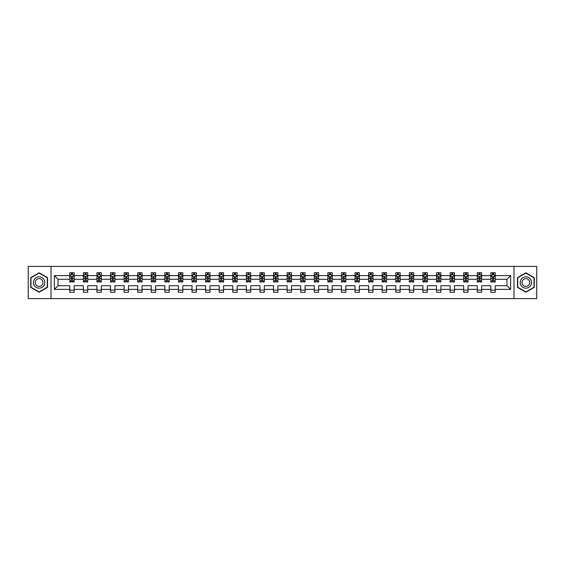 <?xml version="1.0" encoding="UTF-8"?>
<svg xmlns="http://www.w3.org/2000/svg" width="565" height="565" viewBox="0 0 565 565"><rect width="100%" height="100%" fill="white"/><g stroke="black" fill="none" stroke-linecap="round" stroke-linejoin="round"><path stroke-width="0.85" d="M513.981 298.61L536.75 298.61L536.75 266.39L513.981 266.39L513.981 298.61L51.02 298.61L51.02 266.39L28.25 266.39L28.25 298.61L51.02 298.61M495.215 289.379L495.215 285.721L506.975 285.721L510.626 289.379L495.215 289.379L495.215 292.296L490.865 292.296L490.865 289.379L481.634 289.379L481.634 292.296L477.277 292.296L477.277 289.379L468.053 289.379L468.053 292.296L463.695 292.296L463.695 289.379L454.465 289.379L454.465 292.296L450.114 292.296L450.114 289.379L440.884 289.379L440.884 292.296L436.533 292.296L436.533 289.379L427.302 289.379L427.302 292.296L422.945 292.296L422.945 289.379L413.714 289.379L413.714 292.296L409.364 292.296L409.364 289.379L400.133 289.379L400.133 292.296L395.783 292.296L395.783 289.379L386.552 289.379L386.552 292.296L382.194 292.296L382.194 289.379L372.971 289.379L372.971 292.296L368.613 292.296L368.613 289.379L359.382 289.379L359.382 292.296L355.032 292.296L355.032 289.379L345.801 289.379L345.801 292.296L341.451 292.296L341.451 289.379L332.22 289.379L332.22 292.296L327.862 292.296L327.862 289.379L318.632 289.379L318.632 292.296L314.281 292.296L314.281 289.379L305.051 289.379L305.051 292.296L300.7 292.296L300.7 289.379L291.469 289.379L291.469 292.296L287.112 292.296L287.112 289.379L277.888 289.379L277.888 292.296L273.531 292.296L273.531 289.379L264.3 289.379L264.3 292.296L259.949 292.296L259.949 289.379L250.719 289.379L250.719 292.296L246.368 292.296L246.368 289.379L237.138 289.379L237.138 292.296L232.78 292.296L232.78 289.379L223.549 289.379L223.549 292.296L219.199 292.296L219.199 289.379L209.968 289.379L209.968 292.296L205.618 292.296L205.618 289.379L196.387 289.379L196.387 292.296L192.029 292.296L192.029 289.379L182.806 289.379L182.806 292.296L178.448 292.296L178.448 289.379L169.218 289.379L169.218 292.296L164.867 292.296L164.867 289.379L155.636 289.379L155.636 292.296L151.286 292.296L151.286 289.379L142.055 289.379L142.055 292.296L137.698 292.296L137.698 289.379L128.467 289.379L128.467 292.296L124.116 292.296L124.116 289.379L114.886 289.379L114.886 292.296L110.535 292.296L110.535 289.379L101.305 289.379L101.305 292.296L96.947 292.296L96.947 289.379L87.723 289.379L87.723 292.296L83.366 292.296L83.366 289.379L74.135 289.379L74.135 292.296L69.785 292.296L69.785 289.379L54.374 289.379L54.374 275.621L69.785 275.621L69.785 272.704L74.135 272.704L74.135 275.621L83.366 275.621L83.366 272.704L87.723 272.704L87.723 275.621L96.947 275.621L96.947 272.704L101.305 272.704L101.305 275.621L110.535 275.621L110.535 272.704L114.886 272.704L114.886 275.621L124.116 275.621L124.116 272.704L128.467 272.704L128.467 275.621L137.698 275.621L137.698 272.704L142.055 272.704L142.055 275.621L151.286 275.621L151.286 272.704L155.636 272.704L155.636 275.621L164.867 275.621L164.867 272.704L169.218 272.704L169.218 275.621L178.448 275.621L178.448 272.704L182.806 272.704L182.806 275.621L192.029 275.621L192.029 272.704L196.387 272.704L196.387 275.621L205.618 275.621L205.618 272.704L209.968 272.704L209.968 275.621L219.199 275.621L219.199 272.704L223.549 272.704L223.549 275.621L232.78 275.621L232.78 272.704L237.138 272.704L237.138 275.621L246.368 275.621L246.368 272.704L250.719 272.704L250.719 275.621L259.949 275.621L259.949 272.704L264.3 272.704L264.3 275.621L273.531 275.621L273.531 272.704L277.888 272.704L277.888 275.621L287.112 275.621L287.112 272.704L291.469 272.704L291.469 275.621L300.7 275.621L300.7 272.704L305.051 272.704L305.051 275.621L314.281 275.621L314.281 272.704L318.632 272.704L318.632 275.621L327.862 275.621L327.862 272.704L332.22 272.704L332.22 275.621L341.451 275.621L341.451 272.704L345.801 272.704L345.801 275.621L355.032 275.621L355.032 272.704L359.382 272.704L359.382 275.621L368.613 275.621L368.613 272.704L372.971 272.704L372.971 275.621L382.194 275.621L382.194 272.704L386.552 272.704L386.552 275.621L395.783 275.621L395.783 272.704L400.133 272.704L400.133 275.621L409.364 275.621L409.364 272.704L413.714 272.704L413.714 275.621L422.945 275.621L422.945 272.704L427.302 272.704L427.302 275.621L436.533 275.621L436.533 272.704L440.884 272.704L440.884 275.621L450.114 275.621L450.114 272.704L454.465 272.704L454.465 275.621L463.695 275.621L463.695 272.704L468.053 272.704L468.053 275.621L477.277 275.621L477.277 272.704L481.634 272.704L481.634 275.621L490.865 275.621L490.865 272.704L495.215 272.704L495.215 275.621L510.626 275.621L510.626 289.379M513.981 266.39L51.02 266.39M490.865 275.621L490.865 279.28L481.634 279.28L481.634 275.621M481.634 289.379L481.634 285.721L490.865 285.721L490.865 289.379M477.277 275.621L477.277 279.28L468.053 279.28L468.053 275.621M468.053 289.379L468.053 285.721L477.277 285.721L477.277 289.379M463.695 275.621L463.695 279.28L454.465 279.28L454.465 275.621M454.465 289.379L454.465 285.721L463.695 285.721L463.695 289.379M450.114 275.621L450.114 279.28L440.884 279.28L440.884 275.621M440.884 289.379L440.884 285.721L450.114 285.721L450.114 289.379M436.533 275.621L436.533 279.28L427.302 279.28L427.302 275.621M427.302 289.379L427.302 285.721L436.533 285.721L436.533 289.379M422.945 275.621L422.945 279.28L413.714 279.28L413.714 275.621M413.714 289.379L413.714 285.721L422.945 285.721L422.945 289.379M409.364 275.621L409.364 279.28L400.133 279.28L400.133 275.621M400.133 289.379L400.133 285.721L409.364 285.721L409.364 289.379M395.783 275.621L395.783 279.28L386.552 279.28L386.552 275.621M386.552 289.379L386.552 285.721L395.783 285.721L395.783 289.379M382.194 275.621L382.194 279.28L372.971 279.28L372.971 275.621M372.971 289.379L372.971 285.721L382.194 285.721L382.194 289.379M368.613 275.621L368.613 279.28L359.382 279.28L359.382 275.621M359.382 289.379L359.382 285.721L368.613 285.721L368.613 289.379M355.032 275.621L355.032 279.28L345.801 279.28L345.801 275.621M345.801 289.379L345.801 285.721L355.032 285.721L355.032 289.379M341.451 275.621L341.451 279.28L332.22 279.28L332.22 275.621M332.22 289.379L332.22 285.721L341.451 285.721L341.451 289.379M327.862 275.621L327.862 279.28L318.632 279.28L318.632 275.621M318.632 289.379L318.632 285.721L327.862 285.721L327.862 289.379M314.281 275.621L314.281 279.28L305.051 279.28L305.051 275.621M305.051 289.379L305.051 285.721L314.281 285.721L314.281 289.379M300.7 275.621L300.7 279.28L291.469 279.28L291.469 275.621M291.469 289.379L291.469 285.721L300.7 285.721L300.7 289.379M287.112 275.621L287.112 279.28L277.888 279.28L277.888 275.621M277.888 289.379L277.888 285.721L287.112 285.721L287.112 289.379M273.531 275.621L273.531 279.28L264.3 279.28L264.3 275.621M264.3 289.379L264.3 285.721L273.531 285.721L273.531 289.379M259.949 275.621L259.949 279.28L250.719 279.28L250.719 275.621M250.719 289.379L250.719 285.721L259.949 285.721L259.949 289.379M246.368 275.621L246.368 279.28L237.138 279.28L237.138 275.621M237.138 289.379L237.138 285.721L246.368 285.721L246.368 289.379M232.78 275.621L232.78 279.28L223.549 279.28L223.549 275.621M223.549 289.379L223.549 285.721L232.78 285.721L232.78 289.379M219.199 275.621L219.199 279.28L209.968 279.28L209.968 275.621M209.968 289.379L209.968 285.721L219.199 285.721L219.199 289.379M205.618 275.621L205.618 279.28L196.387 279.28L196.387 275.621M196.387 289.379L196.387 285.721L205.618 285.721L205.618 289.379M192.029 275.621L192.029 279.28L182.806 279.28L182.806 275.621M182.806 289.379L182.806 285.721L192.029 285.721L192.029 289.379M178.448 275.621L178.448 279.28L169.218 279.28L169.218 275.621M169.218 289.379L169.218 285.721L178.448 285.721L178.448 289.379M164.867 275.621L164.867 279.28L155.636 279.28L155.636 275.621M155.636 289.379L155.636 285.721L164.867 285.721L164.867 289.379M151.286 275.621L151.286 279.28L142.055 279.28L142.055 275.621M142.055 289.379L142.055 285.721L151.286 285.721L151.286 289.379M137.698 275.621L137.698 279.28L128.467 279.28L128.467 275.621M128.467 289.379L128.467 285.721L137.698 285.721L137.698 289.379M124.116 275.621L124.116 279.28L114.886 279.28L114.886 275.621M114.886 289.379L114.886 285.721L124.116 285.721L124.116 289.379M110.535 275.621L110.535 279.28L101.305 279.28L101.305 275.621M101.305 289.379L101.305 285.721L110.535 285.721L110.535 289.379M96.947 275.621L96.947 279.28L87.723 279.28L87.723 275.621M87.723 289.379L87.723 285.721L96.947 285.721L96.947 289.379M83.366 275.621L83.366 279.28L74.135 279.28L74.135 275.621M74.135 289.379L74.135 285.721L83.366 285.721L83.366 289.379M69.785 275.621L69.785 279.28L58.026 279.28L58.026 285.721L69.785 285.721L69.785 289.379M54.374 275.621L58.026 279.28M506.975 285.721L506.975 279.28L495.215 279.28L495.215 275.621M492.518 274.88L493.563 274.88M478.936 274.88L479.982 274.88M465.348 274.88L466.393 274.88M451.767 274.88L452.812 274.88M438.186 274.88L439.231 274.88M424.605 274.88L425.643 274.88M411.016 274.88L412.062 274.88M397.435 274.88L398.48 274.88M383.854 274.88L384.899 274.88M370.266 274.88L371.311 274.88M356.685 274.88L357.73 274.88M343.103 274.88L344.149 274.88M329.522 274.88L330.56 274.88M315.934 274.88L316.979 274.88M302.353 274.88L303.398 274.88M288.772 274.88L289.817 274.88M275.183 274.88L276.228 274.88M261.602 274.88L262.647 274.88M248.021 274.88L249.066 274.88M234.44 274.88L235.478 274.88M220.851 274.88L221.897 274.88M207.27 274.88L208.315 274.88M193.689 274.88L194.734 274.88M180.101 274.88L181.146 274.88M166.52 274.88L167.565 274.88M152.938 274.88L153.984 274.88M139.357 274.88L140.395 274.88M125.769 274.88L126.814 274.88M112.188 274.88L113.233 274.88M98.607 274.88L99.652 274.88M85.018 274.88L86.064 274.88M71.437 274.88L72.482 274.88M69.785 290.12L74.135 290.12M83.366 290.12L87.723 290.12M96.947 290.12L101.305 290.12M110.535 290.12L114.886 290.12M124.116 290.12L128.467 290.12M137.698 290.12L142.055 290.12M151.286 290.12L155.636 290.12M164.867 290.12L169.218 290.12M178.448 290.12L182.806 290.12M192.029 290.12L196.387 290.12M205.618 290.12L209.968 290.12M219.199 290.12L223.549 290.12M232.78 290.12L237.138 290.12M246.368 290.12L250.719 290.12M259.949 290.12L264.3 290.12M273.531 290.12L277.888 290.12M287.112 290.12L291.469 290.12M300.7 290.12L305.051 290.12M314.281 290.12L318.632 290.12M327.862 290.12L332.22 290.12M341.451 290.12L345.801 290.12M355.032 290.12L359.382 290.12M368.613 290.12L372.971 290.12M382.194 290.12L386.552 290.12M395.783 290.12L400.133 290.12M409.364 290.12L413.714 290.12M422.945 290.12L427.302 290.12M436.533 290.12L440.884 290.12M450.114 290.12L454.465 290.12M463.695 290.12L468.053 290.12M477.277 290.12L481.634 290.12M490.865 290.12L495.215 290.12M58.026 285.721L54.374 289.379M510.626 275.621L506.975 279.28M47.538 277.648L39.133 272.796L30.729 277.648L30.729 287.352L39.133 292.204L47.538 287.352L47.538 277.648M517.462 277.648L517.462 287.352L525.867 292.204L534.271 287.352L534.271 277.648L525.867 272.796L517.462 277.648M72.482 273.834L71.437 273.834M70.604 275.028L69.785 275.028L69.785 272.704L71.437 272.704L71.437 274.922M69.785 280.883L69.785 281.977L71.437 281.977L71.437 280.883L69.785 280.883L69.785 279.28M74.135 279.28L74.135 281.977L72.482 281.977L72.482 277.316L71.437 277.316L71.437 280.883M73.316 275.028L74.135 275.028L74.135 272.704L72.482 272.704L72.482 274.922M74.135 276.666L73.266 274.922L70.653 274.922L69.785 276.666M86.064 273.834L85.018 273.834M84.185 275.028L83.366 275.028L83.366 272.704L85.018 272.704L85.018 274.922M83.366 280.883L83.366 281.977L85.018 281.977L85.018 280.883L83.366 280.883L83.366 279.28M87.723 279.28L87.723 281.977L86.064 281.977L86.064 277.316L85.018 277.316L85.018 280.883M86.904 275.028L87.723 275.028L87.723 272.704L86.064 272.704L86.064 274.922M87.723 276.666L86.848 274.922L84.234 274.922L83.366 276.666M99.652 273.834L98.607 273.834M97.766 275.028L96.947 275.028L96.947 272.704L98.607 272.704L98.607 274.922M96.947 280.883L96.947 281.977L98.607 281.977L98.607 280.883L96.947 280.883L96.947 279.28M101.305 279.28L101.305 281.977L99.652 281.977L99.652 277.316L98.607 277.316L98.607 280.883M100.485 275.028L101.305 275.028L101.305 272.704L99.652 272.704L99.652 274.922M101.305 276.666L100.436 274.922L97.823 274.922L96.947 276.666M34.232 279.668A5.657 5.657 0 0 0 36.301 287.401A5.657 5.657 0 0 0 44.035 285.332A5.657 5.657 0 0 0 41.965 277.599A5.657 5.657 0 0 0 34.232 279.668M35.779 280.565A3.877 3.877 0 0 0 37.198 285.855A3.877 3.877 0 0 0 42.488 284.435A3.877 3.877 0 0 0 41.068 279.145A3.877 3.877 0 0 0 35.779 280.565M47.276 277.796L47.276 287.204L39.133 291.9L30.99 287.204L30.99 277.796L39.133 273.1L47.276 277.796M520.965 279.668A5.657 5.657 0 0 0 523.035 287.401A5.657 5.657 0 0 0 530.768 285.332A5.657 5.657 0 0 0 528.699 277.599A5.657 5.657 0 0 0 520.965 279.668M522.512 280.565A3.877 3.877 0 0 0 523.932 285.855A3.877 3.877 0 0 0 529.221 284.435A3.877 3.877 0 0 0 527.802 279.145A3.877 3.877 0 0 0 522.512 280.565M534.01 277.796L534.01 287.204L525.867 291.9L517.724 287.204L517.724 277.796L525.867 273.1L534.01 277.796M113.233 273.834L112.188 273.834M111.354 275.028L110.535 275.028L110.535 272.704L112.188 272.704L112.188 274.922M110.535 280.883L110.535 281.977L112.188 281.977L112.188 280.883L110.535 280.883L110.535 279.28M114.886 279.28L114.886 281.977L113.233 281.977L113.233 277.316L112.188 277.316L112.188 280.883M114.066 275.028L114.886 275.028L114.886 272.704L113.233 272.704L113.233 274.922M114.886 276.666L114.017 274.922L111.404 274.922L110.535 276.666M126.814 273.834L125.769 273.834M124.936 275.028L124.116 275.028L124.116 272.704L125.769 272.704L125.769 274.922M124.116 280.883L124.116 281.977L125.769 281.977L125.769 280.883L124.116 280.883L124.116 279.28M128.467 279.28L128.467 281.977L126.814 281.977L126.814 277.316L125.769 277.316L125.769 280.883M127.655 275.028L128.467 275.028L128.467 272.704L126.814 272.704L126.814 274.922M128.467 276.666L127.598 274.922L124.985 274.922L124.116 276.666M140.395 273.834L139.357 273.834M138.517 275.028L137.698 275.028L137.698 272.704L139.357 272.704L139.357 274.922M137.698 280.883L137.698 281.977L139.357 281.977L139.357 280.883L137.698 280.883L137.698 279.28M142.055 279.28L142.055 281.977L140.395 281.977L140.395 277.316L139.357 277.316L139.357 280.883M141.236 275.028L142.055 275.028L142.055 272.704L140.395 272.704L140.395 274.922M142.055 276.666L141.179 274.922L138.573 274.922L137.698 276.666M153.984 273.834L152.938 273.834M152.098 275.028L151.286 275.028L151.286 272.704L152.938 272.704L152.938 274.922M151.286 280.883L151.286 281.977L152.938 281.977L152.938 280.883L151.286 280.883L151.286 279.28M155.636 279.28L155.636 281.977L153.984 281.977L153.984 277.316L152.938 277.316L152.938 280.883M154.817 275.028L155.636 275.028L155.636 272.704L153.984 272.704L153.984 274.922M155.636 276.666L154.768 274.922L152.155 274.922L151.286 276.666M167.565 273.834L166.52 273.834M165.686 275.028L164.867 275.028L164.867 272.704L166.52 272.704L166.52 274.922M164.867 280.883L164.867 281.977L166.52 281.977L166.52 280.883L164.867 280.883L164.867 279.28M169.218 279.28L169.218 281.977L167.565 281.977L167.565 277.316L166.52 277.316L166.52 280.883M168.398 275.028L169.218 275.028L169.218 272.704L167.565 272.704L167.565 274.922M169.218 276.666L168.349 274.922L165.736 274.922L164.867 276.666M181.146 273.834L180.101 273.834M179.267 275.028L178.448 275.028L178.448 272.704L180.101 272.704L180.101 274.922M178.448 280.883L178.448 281.977L180.101 281.977L180.101 280.883L178.448 280.883L178.448 279.28M182.806 279.28L182.806 281.977L181.146 281.977L181.146 277.316L180.101 277.316L180.101 280.883M181.987 275.028L182.806 275.028L182.806 272.704L181.146 272.704L181.146 274.922M182.806 276.666L181.93 274.922L179.317 274.922L178.448 276.666M194.734 273.834L193.689 273.834M192.849 275.028L192.029 275.028L192.029 272.704L193.689 272.704L193.689 274.922M192.029 280.883L192.029 281.977L193.689 281.977L193.689 280.883L192.029 280.883L192.029 279.28M196.387 279.28L196.387 281.977L194.734 281.977L194.734 277.316L193.689 277.316L193.689 280.883M195.568 275.028L196.387 275.028L196.387 272.704L194.734 272.704L194.734 274.922M196.387 276.666L195.518 274.922L192.905 274.922L192.029 276.666M208.315 273.834L207.27 273.834M206.437 275.028L205.618 275.028L205.618 272.704L207.27 272.704L207.27 274.922M205.618 280.883L205.618 281.977L207.27 281.977L207.27 280.883L205.618 280.883L205.618 279.28M209.968 279.28L209.968 281.977L208.315 281.977L208.315 277.316L207.27 277.316L207.27 280.883M209.149 275.028L209.968 275.028L209.968 272.704L208.315 272.704L208.315 274.922M209.968 276.666L209.099 274.922L206.486 274.922L205.618 276.666M221.897 273.834L220.851 273.834M220.018 275.028L219.199 275.028L219.199 272.704L220.851 272.704L220.851 274.922M219.199 280.883L219.199 281.977L220.851 281.977L220.851 280.883L219.199 280.883L219.199 279.28M223.549 279.28L223.549 281.977L221.897 281.977L221.897 277.316L220.851 277.316L220.851 280.883M222.737 275.028L223.549 275.028L223.549 272.704L221.897 272.704L221.897 274.922M223.549 276.666L222.681 274.922L220.068 274.922L219.199 276.666M235.478 273.834L234.44 273.834M233.599 275.028L232.78 275.028L232.78 272.704L234.44 272.704L234.44 274.922M232.78 280.883L232.78 281.977L234.44 281.977L234.44 280.883L232.78 280.883L232.78 279.28M237.138 279.28L237.138 281.977L235.478 281.977L235.478 277.316L234.44 277.316L234.44 280.883M236.318 275.028L237.138 275.028L237.138 272.704L235.478 272.704L235.478 274.922M237.138 276.666L236.262 274.922L233.656 274.922L232.78 276.666M249.066 273.834L248.021 273.834M247.18 275.028L246.368 275.028L246.368 272.704L248.021 272.704L248.021 274.922M246.368 280.883L246.368 281.977L248.021 281.977L248.021 280.883L246.368 280.883L246.368 279.28M250.719 279.28L250.719 281.977L249.066 281.977L249.066 277.316L248.021 277.316L248.021 280.883M249.899 275.028L250.719 275.028L250.719 272.704L249.066 272.704L249.066 274.922M250.719 276.666L249.85 274.922L247.237 274.922L246.368 276.666M262.647 273.834L261.602 273.834M260.769 275.028L259.949 275.028L259.949 272.704L261.602 272.704L261.602 274.922M259.949 280.883L259.949 281.977L261.602 281.977L261.602 280.883L259.949 280.883L259.949 279.28M264.3 279.28L264.3 281.977L262.647 281.977L262.647 277.316L261.602 277.316L261.602 280.883M263.481 275.028L264.3 275.028L264.3 272.704L262.647 272.704L262.647 274.922M264.3 276.666L263.431 274.922L260.818 274.922L259.949 276.666M276.228 273.834L275.183 273.834M274.35 275.028L273.531 275.028L273.531 272.704L275.183 272.704L275.183 274.922M273.531 280.883L273.531 281.977L275.183 281.977L275.183 280.883L273.531 280.883L273.531 279.28M277.888 279.28L277.888 281.977L276.228 281.977L276.228 277.316L275.183 277.316L275.183 280.883M277.069 275.028L277.888 275.028L277.888 272.704L276.228 272.704L276.228 274.922M277.888 276.666L277.012 274.922L274.399 274.922L273.531 276.666M289.817 273.834L288.772 273.834M287.931 275.028L287.112 275.028L287.112 272.704L288.772 272.704L288.772 274.922M287.112 280.883L287.112 281.977L288.772 281.977L288.772 280.883L287.112 280.883L287.112 279.28M291.469 279.28L291.469 281.977L289.817 281.977L289.817 277.316L288.772 277.316L288.772 280.883M290.65 275.028L291.469 275.028L291.469 272.704L289.817 272.704L289.817 274.922M291.469 276.666L290.601 274.922L287.988 274.922L287.112 276.666M303.398 273.834L302.353 273.834M301.519 275.028L300.7 275.028L300.7 272.704L302.353 272.704L302.353 274.922M300.7 280.883L300.7 281.977L302.353 281.977L302.353 280.883L300.7 280.883L300.7 279.28M305.051 279.28L305.051 281.977L303.398 281.977L303.398 277.316L302.353 277.316L302.353 280.883M304.231 275.028L305.051 275.028L305.051 272.704L303.398 272.704L303.398 274.922M305.051 276.666L304.182 274.922L301.569 274.922L300.7 276.666M316.979 273.834L315.934 273.834M315.101 275.028L314.281 275.028L314.281 272.704L315.934 272.704L315.934 274.922M314.281 280.883L314.281 281.977L315.934 281.977L315.934 280.883L314.281 280.883L314.281 279.28M318.632 279.28L318.632 281.977L316.979 281.977L316.979 277.316L315.934 277.316L315.934 280.883M317.82 275.028L318.632 275.028L318.632 272.704L316.979 272.704L316.979 274.922M318.632 276.666L317.763 274.922L315.15 274.922L314.281 276.666M330.56 273.834L329.522 273.834M328.682 275.028L327.862 275.028L327.862 272.704L329.522 272.704L329.522 274.922M327.862 280.883L327.862 281.977L329.522 281.977L329.522 280.883L327.862 280.883L327.862 279.28M332.22 279.28L332.22 281.977L330.56 281.977L330.56 277.316L329.522 277.316L329.522 280.883M331.401 275.028L332.22 275.028L332.22 272.704L330.56 272.704L330.56 274.922M332.22 276.666L331.344 274.922L328.738 274.922L327.862 276.666M344.149 273.834L343.103 273.834M342.263 275.028L341.451 275.028L341.451 272.704L343.103 272.704L343.103 274.922M341.451 280.883L341.451 281.977L343.103 281.977L343.103 280.883L341.451 280.883L341.451 279.28M345.801 279.28L345.801 281.977L344.149 281.977L344.149 277.316L343.103 277.316L343.103 280.883M344.982 275.028L345.801 275.028L345.801 272.704L344.149 272.704L344.149 274.922M345.801 276.666L344.933 274.922L342.319 274.922L341.451 276.666M357.73 273.834L356.685 273.834M355.851 275.028L355.032 275.028L355.032 272.704L356.685 272.704L356.685 274.922M355.032 280.883L355.032 281.977L356.685 281.977L356.685 280.883L355.032 280.883L355.032 279.28M359.382 279.28L359.382 281.977L357.73 281.977L357.73 277.316L356.685 277.316L356.685 280.883M358.563 275.028L359.382 275.028L359.382 272.704L357.73 272.704L357.73 274.922M359.382 276.666L358.514 274.922L355.901 274.922L355.032 276.666M371.311 273.834L370.266 273.834M369.432 275.028L368.613 275.028L368.613 272.704L370.266 272.704L370.266 274.922M368.613 280.883L368.613 281.977L370.266 281.977L370.266 280.883L368.613 280.883L368.613 279.28M372.971 279.28L372.971 281.977L371.311 281.977L371.311 277.316L370.266 277.316L370.266 280.883M372.151 275.028L372.971 275.028L372.971 272.704L371.311 272.704L371.311 274.922M372.971 276.666L372.095 274.922L369.482 274.922L368.613 276.666M384.899 273.834L383.854 273.834M383.014 275.028L382.194 275.028L382.194 272.704L383.854 272.704L383.854 274.922M382.194 280.883L382.194 281.977L383.854 281.977L383.854 280.883L382.194 280.883L382.194 279.28M386.552 279.28L386.552 281.977L384.899 281.977L384.899 277.316L383.854 277.316L383.854 280.883M385.733 275.028L386.552 275.028L386.552 272.704L384.899 272.704L384.899 274.922M386.552 276.666L385.683 274.922L383.07 274.922L382.194 276.666M398.48 273.834L397.435 273.834M396.602 275.028L395.783 275.028L395.783 272.704L397.435 272.704L397.435 274.922M395.783 280.883L395.783 281.977L397.435 281.977L397.435 280.883L395.783 280.883L395.783 279.28M400.133 279.28L400.133 281.977L398.48 281.977L398.48 277.316L397.435 277.316L397.435 280.883M399.314 275.028L400.133 275.028L400.133 272.704L398.48 272.704L398.48 274.922M400.133 276.666L399.264 274.922L396.651 274.922L395.783 276.666M412.062 273.834L411.016 273.834M410.183 275.028L409.364 275.028L409.364 272.704L411.016 272.704L411.016 274.922M409.364 280.883L409.364 281.977L411.016 281.977L411.016 280.883L409.364 280.883L409.364 279.28M413.714 279.28L413.714 281.977L412.062 281.977L412.062 277.316L411.016 277.316L411.016 280.883M412.902 275.028L413.714 275.028L413.714 272.704L412.062 272.704L412.062 274.922M413.714 276.666L412.846 274.922L410.232 274.922L409.364 276.666M425.643 273.834L424.605 273.834M423.764 275.028L422.945 275.028L422.945 272.704L424.605 272.704L424.605 274.922M422.945 280.883L422.945 281.977L424.605 281.977L424.605 280.883L422.945 280.883L422.945 279.28M427.302 279.28L427.302 281.977L425.643 281.977L425.643 277.316L424.605 277.316L424.605 280.883M426.483 275.028L427.302 275.028L427.302 272.704L425.643 272.704L425.643 274.922M427.302 276.666L426.427 274.922L423.821 274.922L422.945 276.666M439.231 273.834L438.186 273.834M437.345 275.028L436.533 275.028L436.533 272.704L438.186 272.704L438.186 274.922M436.533 280.883L436.533 281.977L438.186 281.977L438.186 280.883L436.533 280.883L436.533 279.28M440.884 279.28L440.884 281.977L439.231 281.977L439.231 277.316L438.186 277.316L438.186 280.883M440.064 275.028L440.884 275.028L440.884 272.704L439.231 272.704L439.231 274.922M440.884 276.666L440.015 274.922L437.402 274.922L436.533 276.666M452.812 273.834L451.767 273.834M450.934 275.028L450.114 275.028L450.114 272.704L451.767 272.704L451.767 274.922M450.114 280.883L450.114 281.977L451.767 281.977L451.767 280.883L450.114 280.883L450.114 279.28M454.465 279.28L454.465 281.977L452.812 281.977L452.812 277.316L451.767 277.316L451.767 280.883M453.646 275.028L454.465 275.028L454.465 272.704L452.812 272.704L452.812 274.922M454.465 276.666L453.596 274.922L450.983 274.922L450.114 276.666M466.393 273.834L465.348 273.834M464.515 275.028L463.695 275.028L463.695 272.704L465.348 272.704L465.348 274.922M463.695 280.883L463.695 281.977L465.348 281.977L465.348 280.883L463.695 280.883L463.695 279.28M468.053 279.28L468.053 281.977L466.393 281.977L466.393 277.316L465.348 277.316L465.348 280.883M467.234 275.028L468.053 275.028L468.053 272.704L466.393 272.704L466.393 274.922M468.053 276.666L467.177 274.922L464.564 274.922L463.695 276.666M479.982 273.834L478.936 273.834M478.096 275.028L477.277 275.028L477.277 272.704L478.936 272.704L478.936 274.922M477.277 280.883L477.277 281.977L478.936 281.977L478.936 280.883L477.277 280.883L477.277 279.28M481.634 279.28L481.634 281.977L479.982 281.977L479.982 277.316L478.936 277.316L478.936 280.883M480.815 275.028L481.634 275.028L481.634 272.704L479.982 272.704L479.982 274.922M481.634 276.666L480.766 274.922L478.152 274.922L477.277 276.666M493.563 273.834L492.518 273.834M491.684 275.028L490.865 275.028L490.865 272.704L492.518 272.704L492.518 274.922M490.865 280.883L490.865 281.977L492.518 281.977L492.518 280.883L490.865 280.883L490.865 279.28M495.215 279.28L495.215 281.977L493.563 281.977L493.563 277.316L492.518 277.316L492.518 280.883M494.396 275.028L495.215 275.028L495.215 272.704L493.563 272.704L493.563 274.922M495.215 276.666L494.347 274.922L491.734 274.922L490.865 276.666M74.114 276.624L69.806 276.624M74.135 280.883L72.482 280.883M71.437 278.552L69.785 278.552M74.135 278.552L72.482 278.552M72.482 274.392L71.437 274.392M87.695 276.624L83.387 276.624M87.723 280.883L86.064 280.883M85.018 278.552L83.366 278.552M87.723 278.552L86.064 278.552M86.064 274.392L85.018 274.392M101.283 276.624L96.968 276.624M101.305 280.883L99.652 280.883M98.607 278.552L96.947 278.552M101.305 278.552L99.652 278.552M99.652 274.392L98.607 274.392M114.864 276.624L110.556 276.624M114.886 280.883L113.233 280.883M112.188 278.552L110.535 278.552M114.886 278.552L113.233 278.552M113.233 274.392L112.188 274.392M128.446 276.624L124.138 276.624M128.467 280.883L126.814 280.883M125.769 278.552L124.116 278.552M128.467 278.552L126.814 278.552M126.814 274.392L125.769 274.392M142.034 276.624L137.719 276.624M142.055 280.883L140.395 280.883M139.357 278.552L137.698 278.552M142.055 278.552L140.395 278.552M140.395 274.392L139.357 274.392M155.615 276.624L151.307 276.624M155.636 280.883L153.984 280.883M152.938 278.552L151.286 278.552M155.636 278.552L153.984 278.552M153.984 274.392L152.938 274.392M169.196 276.624L164.888 276.624M169.218 280.883L167.565 280.883M166.52 278.552L164.867 278.552M169.218 278.552L167.565 278.552M167.565 274.392L166.52 274.392M182.778 276.624L178.469 276.624M182.806 280.883L181.146 280.883M180.101 278.552L178.448 278.552M182.806 278.552L181.146 278.552M181.146 274.392L180.101 274.392M196.366 276.624L192.051 276.624M196.387 280.883L194.734 280.883M193.689 278.552L192.029 278.552M196.387 278.552L194.734 278.552M194.734 274.392L193.689 274.392M209.947 276.624L205.639 276.624M209.968 280.883L208.315 280.883M207.27 278.552L205.618 278.552M209.968 278.552L208.315 278.552M208.315 274.392L207.27 274.392M223.528 276.624L219.22 276.624M223.549 280.883L221.897 280.883M220.851 278.552L219.199 278.552M223.549 278.552L221.897 278.552M221.897 274.392L220.851 274.392M237.116 276.624L232.801 276.624M237.138 280.883L235.478 280.883M234.44 278.552L232.78 278.552M237.138 278.552L235.478 278.552M235.478 274.392L234.44 274.392M250.698 276.624L246.389 276.624M250.719 280.883L249.066 280.883M248.021 278.552L246.368 278.552M250.719 278.552L249.066 278.552M249.066 274.392L248.021 274.392M264.279 276.624L259.971 276.624M264.3 280.883L262.647 280.883M261.602 278.552L259.949 278.552M264.3 278.552L262.647 278.552M262.647 274.392L261.602 274.392M277.86 276.624L273.552 276.624M277.888 280.883L276.228 280.883M275.183 278.552L273.531 278.552M277.888 278.552L276.228 278.552M276.228 274.392L275.183 274.392M291.448 276.624L287.14 276.624M291.469 280.883L289.817 280.883M288.772 278.552L287.112 278.552M291.469 278.552L289.817 278.552M289.817 274.392L288.772 274.392M305.029 276.624L300.721 276.624M305.051 280.883L303.398 280.883M302.353 278.552L300.7 278.552M305.051 278.552L303.398 278.552M303.398 274.392L302.353 274.392M318.611 276.624L314.302 276.624M318.632 280.883L316.979 280.883M315.934 278.552L314.281 278.552M318.632 278.552L316.979 278.552M316.979 274.392L315.934 274.392M332.199 276.624L327.884 276.624M332.22 280.883L330.56 280.883M329.522 278.552L327.862 278.552M332.22 278.552L330.56 278.552M330.56 274.392L329.522 274.392M345.78 276.624L341.472 276.624M345.801 280.883L344.149 280.883M343.103 278.552L341.451 278.552M345.801 278.552L344.149 278.552M344.149 274.392L343.103 274.392M359.361 276.624L355.053 276.624M359.382 280.883L357.73 280.883M356.685 278.552L355.032 278.552M359.382 278.552L357.73 278.552M357.73 274.392L356.685 274.392M372.949 276.624L368.634 276.624M372.971 280.883L371.311 280.883M370.266 278.552L368.613 278.552M372.971 278.552L371.311 278.552M371.311 274.392L370.266 274.392M386.531 276.624L382.223 276.624M386.552 280.883L384.899 280.883M383.854 278.552L382.194 278.552M386.552 278.552L384.899 278.552M384.899 274.392L383.854 274.392M400.112 276.624L395.804 276.624M400.133 280.883L398.48 280.883M397.435 278.552L395.783 278.552M400.133 278.552L398.48 278.552M398.48 274.392L397.435 274.392M413.693 276.624L409.385 276.624M413.714 280.883L412.062 280.883M411.016 278.552L409.364 278.552M413.714 278.552L412.062 278.552M412.062 274.392L411.016 274.392M427.281 276.624L422.966 276.624M427.302 280.883L425.643 280.883M424.605 278.552L422.945 278.552M427.302 278.552L425.643 278.552M425.643 274.392L424.605 274.392M440.862 276.624L436.554 276.624M440.884 280.883L439.231 280.883M438.186 278.552L436.533 278.552M440.884 278.552L439.231 278.552M439.231 274.392L438.186 274.392M454.444 276.624L450.136 276.624M454.465 280.883L452.812 280.883M451.767 278.552L450.114 278.552M454.465 278.552L452.812 278.552M452.812 274.392L451.767 274.392M468.032 276.624L463.717 276.624M468.053 280.883L466.393 280.883M465.348 278.552L463.695 278.552M468.053 278.552L466.393 278.552M466.393 274.392L465.348 274.392M481.613 276.624L477.305 276.624M481.634 280.883L479.982 280.883M478.936 278.552L477.277 278.552M481.634 278.552L479.982 278.552M479.982 274.392L478.936 274.392M495.194 276.624L490.886 276.624M495.215 280.883L493.563 280.883M492.518 278.552L490.865 278.552M495.215 278.552L493.563 278.552M493.563 274.392L492.518 274.392"/></g></svg>
